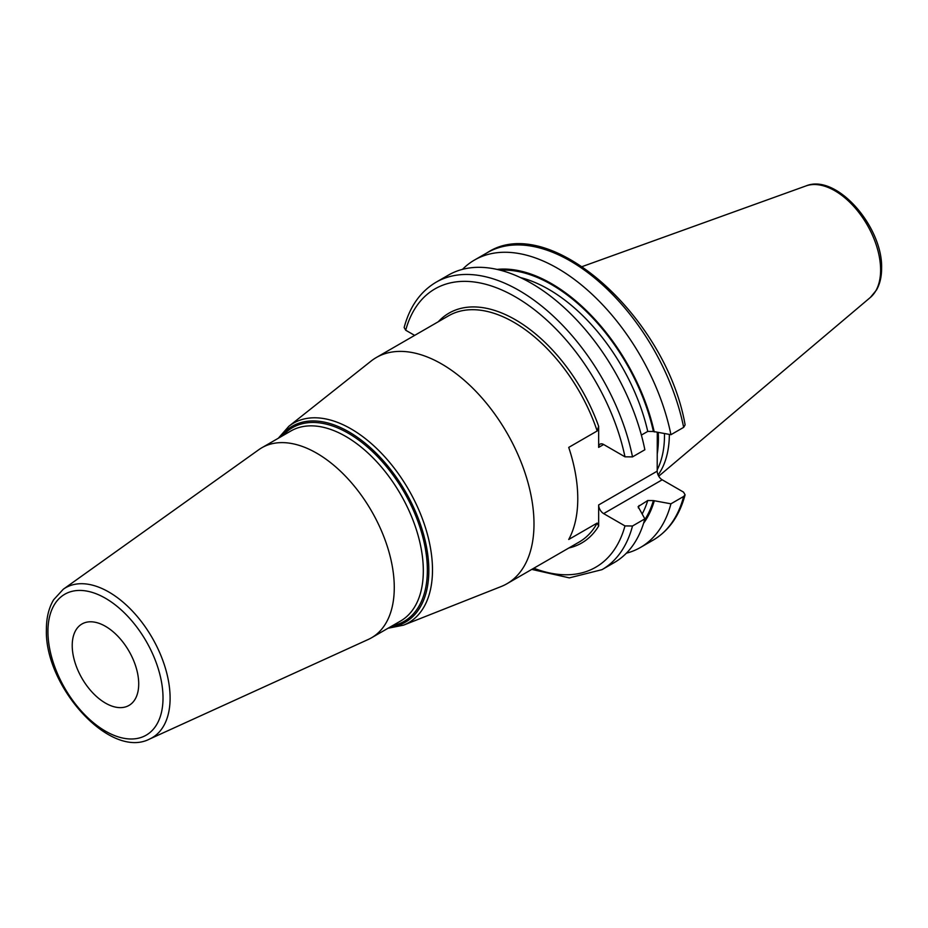 <?xml version="1.0" encoding="UTF-8"?>
<svg xmlns="http://www.w3.org/2000/svg" width="928" height="928" viewBox="0 0 928 928"><rect width="100%" height="100%" fill="white"/><g stroke="black" fill="none" stroke-linecap="round" stroke-linejoin="round"><path stroke-width="1.39" d="M669.366 434.443A115.745 66.828 60 0 1 658.103 474.985M664.483 433.643A114.283 65.981 -120 0 1 664.494 435.267A114.283 65.981 60 0 1 657.198 469.8M657.279 432.46L657.198 471.157A7.053 4.072 -120 0 0 662.186 479.799L683.53 492.118L685.096 494.81L683.658 496.457L670.932 503.811L653.405 500.586L647.744 500.517L638.104 506.642L644.856 518.856L632.502 526.002L624.973 525.921A160.718 92.788 60 0 1 533.82 568.214M597.168 523.067L568.725 539.481A130.616 75.412 -120 0 0 577.773 498.672A130.616 75.412 -120 0 0 568.725 447.4L597.168 430.975A130.616 75.412 -120 0 0 448.56 315.81L376.339 357.512A130.616 75.412 -120 0 1 476.992 392.498A130.616 75.412 -120 0 1 533.994 523.949A130.616 75.412 60 0 1 506.943 583.735L579.176 542.033A130.616 75.412 -120 0 0 597.168 523.067L598.653 526.037L598.653 504.96L657.198 471.157M597.168 430.975L598.653 426.3L598.653 447.377A7.053 4.072 60 0 1 600.114 444.141A7.053 4.072 60 0 1 603.641 444.5L624.973 456.82L632.502 456.889A165.938 95.804 -120 0 0 549.631 312.794A165.938 95.804 -120 0 0 436.067 282.228C420.361 291.578 409.724 306.669 404.144 327.526L405.71 330.229L414.654 335.391M624.973 525.921L603.641 513.602A7.053 4.072 60 0 1 598.653 504.96M436.067 282.228L448.433 275.094A165.938 95.804 -120 0 1 561.997 305.66A165.938 95.804 -120 0 1 644.856 449.755L632.502 456.889M683.658 427.356A165.938 95.804 -120 0 0 600.799 283.26A165.938 95.804 -120 0 0 487.235 252.694C549.515 211.642 666.339 317.202 685.119 424.885L683.658 427.356L670.932 434.698L653.405 431.485L647.744 431.416L641.376 435.081M376.339 357.512A130.616 75.412 -120 0 0 371.014 361.131L288.759 426.37A115.188 66.503 60 0 1 378.972 450.718A115.188 66.503 60 0 1 432.494 569.954A115.188 66.503 60 0 1 403.518 625.159L501.155 586.531A130.616 75.412 60 0 0 506.943 583.735M394.272 587.552A109.713 63.348 -120 0 0 346.388 477.143A109.713 63.348 -120 0 0 261.847 447.748A109.713 63.348 -120 0 0 258.877 449.651L63.243 589.268A86.582 49.984 60 0 1 130.72 609.313A86.582 49.984 60 0 1 170.102 698.088A86.582 49.984 60 0 1 149.686 739.001L368.416 639.392A109.713 63.348 60 0 0 371.548 637.768A109.713 63.348 60 0 0 394.272 587.552M138.713 683.901A47.015 27.144 -120 0 0 118.192 636.585A47.015 27.144 -120 0 0 81.966 623.987A47.015 27.144 -120 0 0 72.222 645.517A47.015 27.144 -120 0 0 92.742 692.833A47.015 27.144 -120 0 0 128.98 705.431A47.015 27.144 -120 0 0 138.713 683.901M670.932 434.698A165.938 95.804 -120 0 0 588.062 290.603A165.938 95.804 -120 0 0 474.498 260.037A165.938 95.804 -120 0 0 462.492 269.352M654.228 431.949A151.31 87.36 -120 0 0 497.025 269.41M654.228 501.062A151.31 87.36 60 0 1 643.591 523.264M626.377 553.204A165.938 95.804 -120 0 0 640.448 547.462A165.938 95.804 -120 0 0 670.932 503.811M632.502 526.002A165.938 95.804 60 0 1 602.005 569.653L614.371 562.507A165.938 95.804 -120 0 0 644.856 518.856M805.991 185.925A64.728 37.375 -120 0 1 854.526 207.246A64.728 37.375 -120 0 1 880.614 270.036A64.728 37.375 60 0 1 870.371 297.436L876.508 290C879.918 283.933 881.612 276.706 881.6 268.32C882.957 227 836.522 173.165 805.991 185.925L582.274 266.556M657.256 453.815A114.283 65.981 60 0 0 658.404 438.793A114.283 65.981 -120 0 0 658.23 432.61M598.653 447.377L603.641 444.5M603.641 513.602L662.186 479.799M438.306 321.726A132.704 76.618 60 0 1 598.653 426.3M624.973 456.82A160.718 92.788 -120 0 0 515.342 296.844A160.718 92.788 -120 0 0 405.71 330.229M598.653 526.037A132.704 76.618 60 0 1 568.922 547.961M280.186 437.158A113.123 65.32 60 0 1 370.133 447.47A113.123 65.32 60 0 1 428.829 570.384A113.123 65.32 60 0 1 389.899 627.177M392.393 625.739A111.801 64.554 -120 0 0 427.356 570.163A111.801 64.554 -120 0 0 371.351 450.509A111.801 64.554 -120 0 0 282.68 435.719M371.548 637.768L400.594 621.006A109.713 63.348 -120 0 0 423.319 570.79A109.713 63.348 -120 0 0 375.422 460.369A109.713 63.348 -120 0 0 290.882 430.986L261.847 447.748M163.015 697.926A81.374 46.98 60 0 1 105.467 731.148A81.374 46.98 60 0 1 47.931 631.492A81.374 46.98 60 0 1 105.467 598.27A81.374 46.98 60 0 1 163.015 697.926M653.405 431.485A150.197 86.722 -120 0 0 500.25 270.187M653.405 500.586A150.197 86.722 60 0 1 644.531 520.086M647.744 431.416A146.288 84.46 -120 0 0 520.434 277.576M639.16 505.47A146.288 84.46 60 0 1 638.348 507.941M647.744 500.517A146.288 84.46 60 0 1 642.315 513.706M683.658 496.457A165.938 95.804 60 0 1 653.173 540.108L640.448 547.462M870.371 297.436L658.729 476.18M388.055 628.244L403.518 625.159M278.342 438.213L288.759 426.37M63.243 589.268L53.638 599.755C48.813 607.875 46.388 617.746 46.4 629.358C44.324 686.082 110.049 759.812 149.686 739.001M531.79 569.398L569.328 577.877L602.005 569.653M487.235 252.694L474.498 260.037M653.173 540.108C668.879 530.77 679.516 515.666 685.096 494.81"/></g></svg>
